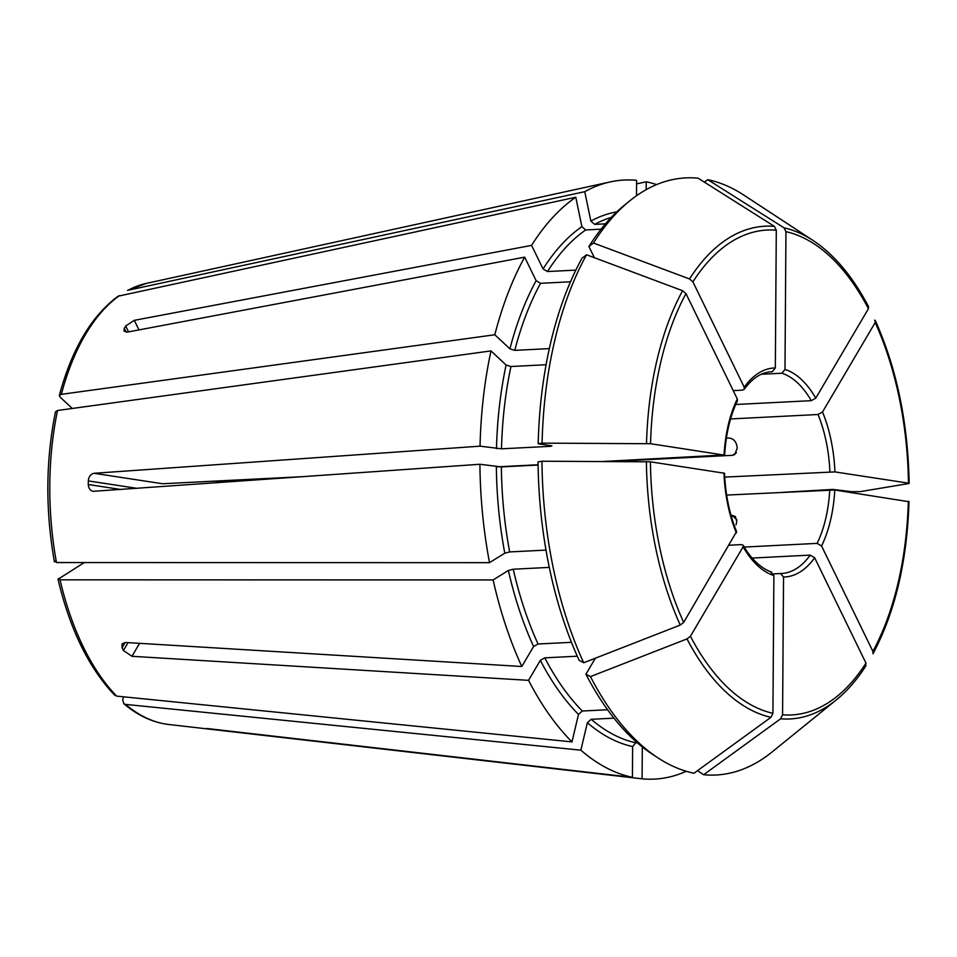<?xml version="1.0" encoding="UTF-8"?>
<svg xmlns="http://www.w3.org/2000/svg" width="957" height="957" viewBox="0 0 957 957"><rect width="100%" height="100%" fill="white"/><g stroke="black" fill="none" stroke-linecap="round" stroke-linejoin="round"><path stroke-width="1.44" d="M55.554 411.701L57.528 410.493L491.001 350.908L506.097 365.012L510.954 366.519L546.088 364.737M55.159 561.089L56.475 562.549L489.517 562.656A299.912 158.934 -92.9 0 1 479.912 464.265L92.961 491.324M93.918 491.384C90.556 491.12 88.678 488.836 88.271 484.517L120.797 489.494M538.193 443.773L542.081 443.127A298.943 158.419 -92.9 0 1 586.545 254.777L581.988 258.246A294.78 156.206 -92.9 0 0 538.193 443.773L551.902 445.866L550.754 446.321L501.492 448.809L480.043 446.165L94.049 473.284C90.676 474.002 88.762 476.55 88.295 480.904A228.639 121.156 87.1 0 0 88.271 484.517M480.043 446.165A299.912 158.934 -92.9 0 1 491.001 350.908M703.61 774.739L780.625 718.803A246.691 130.726 -92.9 0 0 836.227 699.986L772.012 752.023A298.943 158.419 -92.9 0 1 703.61 774.739L697.545 770.648M865.499 666.204L865.965 663.105L814.646 557.752L810.208 555.12L752.166 558.063M780.625 718.803L782.575 714.783L783.544 577.023L780.481 573.542L773.507 573.901M780.625 573.542A100.999 53.52 87.1 0 0 781.45 573.506L780.481 573.542M72.289 408.46L60.016 396.999L59.37 395.504L61.344 394.332L494.817 334.759A299.912 158.934 -92.9 0 1 524.663 257.146L127.389 332.091L123.955 331.062L124.314 328.347L126.18 332.187M575.851 270.113L547.488 271.549L543.062 268.941L531.59 245.387L134.303 320.332L125.69 325.99A228.639 121.156 87.1 0 0 124.314 328.347M531.59 245.387A299.912 158.934 -92.9 0 1 575.791 197.25L581.88 226.642L585.684 229.955L601.092 229.166M59.334 395.456C71.883 348.97 91.477 315.882 118.13 296.192L575.791 197.25M637.23 742.704L635.747 742.776L632.637 746.556L632.421 777.335A299.912 158.934 -92.9 0 1 580.863 750.18L587.359 722.702L591.199 719.305L613.963 718.157M657.854 757.8A298.943 158.419 -92.9 0 1 590.445 676.599L687.006 638.917L690.428 636.273L743.111 546.818A104.636 55.446 87.1 0 0 773.878 575.54L772.921 713.3L770.959 717.319L693.945 773.256A298.943 158.419 -92.9 0 1 657.854 757.8L652.363 754.2A294.78 156.206 -92.9 0 1 585.923 674.218L595.362 658.213M577.298 656.203L544.784 657.842L540.322 660.354L528.551 680.343L131.958 656.299L123.429 650.521L128.082 642.626M607.575 709.747L582.323 711.015A265.376 140.631 -92.9 0 1 544.784 657.842M585.923 674.218L590.445 676.599M773.878 575.54L770.828 572.071M743.111 546.818L743.23 545.334L741.424 544.605L729.15 545.227M128.477 290.031A221.641 117.448 -92.9 0 1 146.158 283.439L127.52 290.366L584.763 191.687A299.912 158.934 -92.9 0 1 610.315 181.902A299.912 158.934 -92.9 0 1 636.596 180.323L636.489 195.766M636.572 183.888L646.25 181.806A299.912 158.934 -92.9 0 1 656.598 184.605M646.202 189.653L646.25 181.806M571.461 642.314L538.049 644.001L533.587 646.513L521.804 666.503A299.912 158.934 -92.9 0 1 493.106 579.942L508.37 570.48L513.239 569.212L549.282 567.393M541.949 461.226A298.943 158.419 -92.9 0 0 583.698 662.758L579.188 660.378A294.78 156.206 -92.9 0 1 538.061 461.872L541.949 461.226L650.413 461.824L724.473 473.248M538.109 465.054L501.36 466.908L479.912 464.265M545.992 550.096L509.662 551.926A265.376 140.631 -92.9 0 1 501.36 466.908M583.698 662.758L680.26 625.077L683.681 622.433L736.543 531.614M549.33 348.611L514.77 350.358A265.376 140.631 -92.9 0 1 540.561 283.308L536.135 280.688L524.663 257.146M570.492 281.789L540.561 283.308M494.817 334.759L509.914 348.85L514.77 350.358M542.081 443.127L650.545 443.725L724.593 455.149M586.545 254.777L682.592 290.713L685.978 293.62L737.297 398.973L737.369 400.851M737.297 398.973A104.636 55.446 87.1 0 0 724.078 454.97L603.676 461.453M588.914 246.499L593.472 243.018A298.943 158.419 -92.9 0 1 629.694 200.898L624.598 205.037A294.78 156.206 -92.9 0 0 588.914 246.499L594.381 257.708M605.47 223.842L594.656 224.393A265.376 140.631 -92.9 0 1 611.224 217.442M584.763 191.687L590.864 221.091L594.656 224.393M593.472 243.018L689.519 278.966L692.904 281.86L744.223 387.226L744.163 389.32L742.5 390.157L733.229 390.623M629.694 200.898A298.943 158.419 -92.9 0 1 698.108 178.181L774.392 226.366L776.294 230.194L775.326 367.955L772.227 371.735L770.337 371.83M704.364 182.129L707.761 179.665L784.058 227.85L785.948 231.666L784.991 369.426L781.881 373.218L761.305 374.259M868.011 306.252L868.442 308.692L815.759 398.16L811.285 400.672L735.754 404.488M707.761 179.665A298.943 158.419 -92.9 0 1 743.852 195.12L812.995 240.422C834.301 254.574 852.854 276.729 868.657 306.862M643.894 748.159A269.013 142.557 -92.9 0 1 642.303 748.027L642.087 778.819A299.912 158.934 -92.9 0 0 686.265 771.294M123.453 696.804L122.735 699.806L123.776 703.634L125.582 704.412L580.863 750.18M125.582 704.412A221.641 117.448 -92.9 0 0 168.456 724.449L642.087 778.819M211.222 729.354L209.2 728.708M206.234 728.552L207.262 728.803A228.639 121.156 87.1 0 0 209.2 729.102M207.262 728.54L632.421 777.335M908.624 483.56L859.769 491.695L851.455 491.659L832.734 489.422L782.324 492.365M909.15 483.357C908.037 422.994 896.793 368.804 875.44 320.786L874.758 320.093L875.188 322.545L822.506 412L818.032 414.513L730.574 418.939M875.188 322.545A242.755 128.645 -92.9 0 1 908.456 483.153L834.911 471.909L724.712 477.088M58.03 579.296C69.885 629.251 88.75 667.866 114.637 695.153L116.694 696.122L571.987 741.89L578.483 714.412L582.323 711.015M571.987 741.89A299.912 158.934 -92.9 0 1 528.551 680.343M489.517 562.656L504.782 553.194L509.662 551.926M909.018 501.492C907.08 561.436 895.07 612.205 872.987 653.787L872.892 651.358L821.561 545.992L817.134 543.373L744.295 547.057M908.492 501.659L834.779 490.008L726.638 495.08M84.288 562.549L58.066 579.248M521.804 666.503L125.211 642.458L121.97 643.941L122.077 647.757A228.639 121.156 87.1 0 0 123.429 650.521M58.748 578.375L60.052 579.834L493.106 579.942M736.914 519.902L731.949 515.273L735.383 516.541L736.77 521.601A100.999 53.52 -92.9 0 1 736.005 524.831M731.949 515.273L731.016 515.321M726.387 438.162L728.791 438.043C732.607 438.306 735.203 440.471 736.567 444.527A100.999 53.52 -92.9 0 1 737.285 447.984L734.761 454.539L732.368 455.329L610.877 461.477M285.078 477.95L218.172 481.335A100.999 53.52 87.1 0 1 218.375 482.639M538.097 464.767L496.982 466.849M304.9 476.562L162.57 483.752L94.049 473.284M56.475 562.549A221.641 117.448 -92.9 0 1 57.528 410.493M501.492 448.809A265.376 140.631 -92.9 0 1 510.954 366.519M496.48 448.677A269.013 142.557 -92.9 0 1 506.097 365.012M865.965 663.105A242.755 128.645 -92.9 0 1 782.575 714.783M783.544 577.023A104.636 55.446 87.1 0 0 814.646 557.752M781.45 573.506A100.999 53.52 87.1 0 0 810.208 555.12M61.344 394.332A221.641 117.448 -92.9 0 1 119.493 295.593M547.488 271.549A265.376 140.631 -92.9 0 1 585.684 229.955M543.062 268.941A269.013 142.557 -92.9 0 1 581.88 226.642M632.637 746.556A269.013 142.557 -92.9 0 1 587.359 722.702M635.747 742.776A265.376 140.631 -92.9 0 1 591.199 719.305M772.921 713.3A242.755 128.645 -92.9 0 1 690.428 636.273M770.959 717.319A246.691 130.726 -92.9 0 1 687.006 638.917M533.587 646.513A269.013 142.557 -92.9 0 1 508.37 570.48M538.049 644.001A265.376 140.631 -92.9 0 1 513.239 569.212M683.681 622.433A242.755 128.645 -92.9 0 1 650.413 461.824M723.959 473.069A104.636 55.446 87.1 0 0 736.364 532.977M680.26 625.077A246.691 130.726 -92.9 0 1 646.394 461.597M550.754 446.321A265.376 140.631 -92.9 0 1 550.765 445.699M509.914 348.85A269.013 142.557 -92.9 0 1 536.135 280.688M650.545 443.725A242.755 128.645 -92.9 0 1 685.978 293.62M646.525 443.498A246.691 130.726 -92.9 0 1 682.592 290.713M590.864 221.091A269.013 142.557 -92.9 0 1 616.775 211.892M692.904 281.86A242.755 128.645 -92.9 0 1 776.294 230.194M775.326 367.955A104.636 55.446 87.1 0 0 744.223 387.226M689.519 278.966A246.691 130.726 -92.9 0 1 774.392 226.366M772.227 371.735A100.999 53.52 87.1 0 0 771.258 371.771C761.353 372.333 752.322 378.206 744.175 389.391M785.948 231.666A242.755 128.645 -92.9 0 1 868.442 308.692M815.759 398.16A104.636 55.446 87.1 0 0 784.991 369.426M784.058 227.85A246.691 130.726 -92.9 0 1 812.995 240.422M811.285 400.672A100.999 53.52 87.1 0 0 781.881 373.218M834.911 471.909A104.636 55.446 87.1 0 0 822.506 412M829.886 471.765A100.999 53.52 87.1 0 0 818.032 414.513M578.483 714.412A269.013 142.557 -92.9 0 1 540.322 660.354M504.782 553.194A269.013 142.557 -92.9 0 1 496.348 466.777M908.325 501.253A242.755 128.645 -92.9 0 1 872.892 651.358M821.561 545.992A104.636 55.446 87.1 0 0 834.779 490.008M116.694 696.122A221.641 117.448 -92.9 0 1 60.052 579.834M817.134 543.373A100.999 53.52 87.1 0 0 829.767 489.864M125.69 325.99L128.561 331.864M134.303 320.332L138.968 329.902M88.295 480.904L137.03 488.357M736.423 452.817L732.368 455.329M122.077 647.757L125.2 642.458M131.958 656.299L139.602 643.331M55.494 411.725C45.673 460.377 45.314 510.452 54.429 561.926M836.227 699.986C847.136 691.121 857.053 679.685 865.989 665.677M771.773 572.19C758.638 567.645 748.709 555.239 743.242 545.263M146.158 283.439L610.315 181.902M736.603 531.637C729.485 514.136 725.466 494.661 724.521 473.189M724.64 455.209C725.896 434.083 730.155 415.96 737.44 400.839M216.426 481.036L216.689 482.759M168.456 724.449C152.857 722.559 137.964 715.645 123.764 703.682"/></g></svg>
